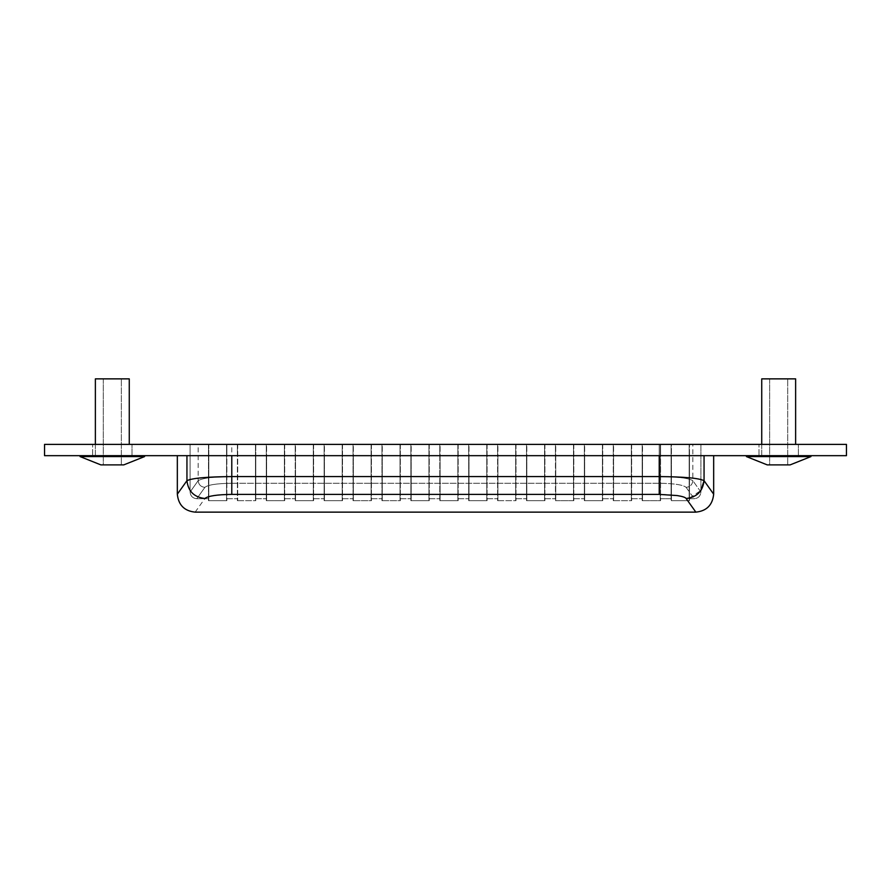 <?xml version="1.0" encoding="UTF-8"?>
<svg xmlns="http://www.w3.org/2000/svg" width="891" height="891" viewBox="0 0 891 891"><rect width="100%" height="100%" fill="white"/><g stroke="black" fill="none" stroke-linecap="round" stroke-linejoin="round"><path stroke-width="0.67" stroke-dasharray="4.46 3.34" d="M226.86 444.375L226.86 500.675L226.86 455.669L208.795 455.669L208.795 500.675L208.795 444.375L226.86 444.375L226.86 455.669L237.708 455.669L237.708 500.675L237.708 444.375L255.773 444.375L255.773 500.675L255.773 455.669L237.708 455.669L237.708 444.375L226.86 444.375M208.795 444.375L208.795 455.669L177.331 455.669L186.943 455.669L186.943 480.683L177.331 494.182C178.434 505.041 184.37 511.022 195.151 512.136L695.849 512.136C706.63 511.022 712.566 505.041 713.669 494.182L704.057 480.683C699.045 478.155 684.099 476.785 659.217 476.585L231.783 476.585C213.695 476.685 202.48 478.055 198.158 480.683L190.095 491.999L190.095 444.375L208.795 444.375M204.707 498.726L204.885 498.492C207.959 495.975 216.925 494.605 231.783 494.394L659.217 494.394C674.075 494.605 683.041 495.975 686.115 498.492C696.829 497.256 702.81 491.32 704.057 480.683L704.057 455.669L713.669 455.669L671.09 455.669L671.09 444.375L689.166 444.375L689.166 500.675L671.09 500.675L671.09 498.726L660.253 498.726L671.09 498.726L671.09 444.375L660.253 444.375L660.253 500.675L642.177 500.675L660.253 500.675L660.253 444.375L660.253 500.675L660.253 455.669L642.177 455.669L642.177 444.375L631.34 444.375L631.34 500.675L613.264 500.675L631.34 500.675L631.34 444.375L631.34 500.675L631.34 455.669L613.264 455.669L613.264 444.375L602.427 444.375L602.427 500.675L584.351 500.675L602.427 500.675L602.427 444.375L602.427 500.675L602.427 455.669L584.351 455.669L584.351 444.375L573.514 444.375L573.514 500.675L555.438 500.675L573.514 500.675L573.514 444.375L573.514 500.675L573.514 455.669L555.438 455.669L555.438 444.375L544.59 444.375L544.59 500.675L526.525 500.675L544.59 500.675L544.59 444.375L544.59 500.675L544.59 455.669L526.525 455.669L526.525 444.375L515.677 444.375L515.677 500.675L497.612 500.675L515.677 500.675L515.677 444.375L515.677 500.675L515.677 455.669L497.612 455.669L497.612 444.375L486.764 444.375L486.764 500.675L468.699 500.675L486.764 500.675L486.764 444.375L486.764 500.675L486.764 455.669L468.699 455.669L468.699 444.375L457.851 444.375L457.851 500.675L439.786 500.675L457.851 500.675L457.851 444.375L457.851 500.675L457.851 455.669L439.786 455.669L439.786 444.375L428.939 444.375L428.939 500.675L410.874 500.675L428.939 500.675L428.939 444.375L428.939 500.675L428.939 455.669L410.874 455.669L410.874 444.375L400.026 444.375L400.026 500.675L381.961 500.675L400.026 500.675L400.026 444.375L400.026 500.675L400.026 455.669L381.961 455.669L381.961 444.375L371.113 444.375L371.113 500.675L353.048 500.675L371.113 500.675L371.113 444.375L371.113 500.675L371.113 455.669L353.048 455.669L353.048 444.375L342.2 444.375L342.2 500.675L324.135 500.675L342.2 500.675L342.2 444.375L342.2 500.675L342.2 455.669L324.135 455.669L324.135 444.375L313.287 444.375L313.287 500.675L295.222 500.675L313.287 500.675L313.287 444.375L313.287 500.675L313.287 455.669L295.222 455.669L295.222 444.375L284.374 444.375L284.374 500.675L266.298 500.675L284.374 500.675L284.374 444.375L284.374 500.675L284.374 455.669L266.298 455.669L266.298 444.375L255.461 444.375L255.461 500.675L237.385 500.675L255.461 500.675L255.461 444.375L255.461 500.675L255.461 455.669L237.385 455.669L237.385 444.375L226.548 444.375L226.548 500.675L208.472 500.675L226.548 500.675L226.548 444.375L237.385 444.375L237.385 500.675L237.385 444.375L255.461 444.375L255.461 455.669L237.385 455.669L237.385 500.675L237.385 444.375L266.298 444.375L266.298 500.675L266.298 444.375L284.374 444.375L284.374 455.669L266.298 455.669L266.298 500.675L266.298 444.375L295.222 444.375L295.222 500.675L295.222 444.375L313.287 444.375L313.287 455.669L295.222 455.669L295.222 500.675L295.222 444.375L324.135 444.375L324.135 500.675L324.135 444.375L342.2 444.375L342.2 455.669L324.135 455.669L324.135 500.675L324.135 444.375L353.048 444.375L353.048 500.675L353.048 444.375L371.113 444.375L371.113 455.669L353.048 455.669L353.048 500.675L353.048 444.375L381.961 444.375L381.961 500.675L381.961 444.375L400.026 444.375L400.026 455.669L381.961 455.669L381.961 500.675L381.961 444.375L410.874 444.375L410.874 500.675L410.874 444.375L428.939 444.375L428.939 455.669L410.874 455.669L410.874 500.675L410.874 444.375L439.786 444.375L439.786 500.675L439.786 444.375L457.851 444.375L457.851 455.669L439.786 455.669L439.786 500.675L439.786 444.375L468.699 444.375L468.699 500.675L468.699 444.375L486.764 444.375L486.764 455.669L468.699 455.669L468.699 500.675L468.699 444.375L497.612 444.375L497.612 500.675L497.612 444.375L515.677 444.375L515.677 455.669L497.612 455.669L497.612 500.675L497.612 444.375L526.525 444.375L526.525 500.675L526.525 444.375L544.59 444.375L544.59 455.669L526.525 455.669L526.525 500.675L526.525 444.375L555.438 444.375L555.438 500.675L555.438 444.375L573.514 444.375L573.514 455.669L555.438 455.669L555.438 500.675L555.438 444.375L584.351 444.375L584.351 500.675L584.351 444.375L602.427 444.375L602.427 455.669L584.351 455.669L584.351 500.675L584.351 444.375L613.264 444.375L613.264 500.675L613.264 444.375L631.34 444.375L631.34 455.669L613.264 455.669L613.264 500.675L613.264 444.375L642.177 444.375L642.177 500.675L642.177 444.375L660.253 444.375L660.253 455.669L642.177 455.669L642.177 500.675L642.177 444.375L671.09 444.375L671.09 500.675L689.166 500.675L689.166 455.669L671.09 455.669L671.09 500.675L671.09 444.375L700.905 444.375L190.095 444.375L190.095 491.999C190.507 496.064 192.734 498.314 196.777 498.726L204.885 487.366C200.865 486.898 198.626 484.671 198.158 480.683L190.095 491.999L190.095 444.375L226.548 444.375L226.548 500.675L226.548 455.669L208.472 455.669L208.472 500.675L208.472 444.375L226.548 444.375L226.548 455.669L208.472 455.669L208.472 500.675L208.472 444.375L208.472 455.669L177.331 455.669L186.943 455.669L186.943 480.683L177.331 494.182L177.331 455.669L659.217 455.669L659.217 476.585L231.783 476.585C213.695 476.685 202.48 478.055 198.158 480.683L190.095 491.999C190.507 496.064 192.734 498.314 196.777 498.726L208.795 498.726M190.095 491.999C190.507 496.064 192.734 498.314 196.777 498.726L204.885 487.366C207.87 484.827 216.847 483.468 231.783 483.256L231.783 455.669L713.669 455.669L689.166 455.669L689.166 444.375L689.166 500.675L689.166 444.375L700.905 444.375L190.095 444.375L208.472 444.375L208.472 455.669L177.331 455.669L177.331 494.182C178.434 505.041 184.37 511.022 195.151 512.136L695.849 512.136C706.63 511.022 712.566 505.041 713.669 494.182L704.057 480.683L704.057 455.669L659.217 455.669L659.217 476.585L231.783 476.585C213.695 476.685 202.48 478.055 198.158 480.683C198.626 484.671 200.865 486.898 204.885 487.366C207.87 484.827 216.847 483.468 231.783 483.256L659.217 483.256C674.153 483.468 683.13 484.827 686.115 487.366C690.135 486.898 692.374 484.671 692.842 480.683C688.52 478.055 677.305 476.685 659.217 476.585L226.86 476.607M255.773 444.375L255.773 455.669L266.621 455.669L266.621 500.675L266.621 444.375L284.686 444.375L284.686 500.675L284.686 455.669L266.621 455.669L266.621 444.375L255.773 444.375M284.686 444.375L284.686 455.669L295.534 455.669L295.534 500.675L295.534 444.375L313.599 444.375L313.599 500.675L313.599 455.669L295.534 455.669L295.534 444.375L284.686 444.375M313.599 444.375L313.599 455.669L324.447 455.669L324.447 500.675L324.447 444.375L342.512 444.375L342.512 500.675L342.512 455.669L324.447 455.669L324.447 444.375L313.599 444.375M342.512 444.375L342.512 455.669L353.359 455.669L353.359 500.675L353.359 444.375L371.436 444.375L371.436 500.675L371.436 455.669L353.359 455.669L353.359 444.375L342.512 444.375M371.436 444.375L371.436 455.669L382.272 455.669L382.272 500.675L382.272 444.375L400.349 444.375L400.349 500.675L400.349 455.669L382.272 455.669L382.272 444.375L371.436 444.375M400.349 444.375L400.349 455.669L411.185 455.669L411.185 500.675L411.185 444.375L429.262 444.375L429.262 500.675L429.262 455.669L411.185 455.669L411.185 444.375L400.349 444.375M429.262 444.375L429.262 455.669L440.098 455.669L440.098 500.675L440.098 444.375L458.174 444.375L458.174 500.675L458.174 455.669L440.098 455.669L440.098 444.375L429.262 444.375M458.174 444.375L458.174 455.669L469.011 455.669L469.011 500.675L469.011 444.375L487.087 444.375L487.087 500.675L487.087 455.669L469.011 455.669L469.011 444.375L458.174 444.375M487.087 444.375L487.087 455.669L497.924 455.669L497.924 500.675L497.924 444.375L516 444.375L516 500.675L516 455.669L497.924 455.669L497.924 444.375L487.087 444.375M516 444.375L516 455.669L526.837 455.669L526.837 500.675L526.837 444.375L544.913 444.375L544.913 500.675L544.913 455.669L526.837 455.669L526.837 444.375L516 444.375M544.913 444.375L544.913 455.669L555.75 455.669L555.75 500.675L555.75 444.375L573.826 444.375L573.826 500.675L573.826 455.669L555.75 455.669L555.75 444.375L544.913 444.375M573.826 444.375L573.826 455.669L584.663 455.669L584.663 500.675L584.663 444.375L602.739 444.375L602.739 500.675L602.739 455.669L584.663 455.669L584.663 444.375L573.826 444.375M602.739 444.375L602.739 455.669L613.587 455.669L613.587 500.675L613.587 444.375L631.652 444.375L631.652 500.675L631.652 455.669L613.587 455.669L613.587 444.375L602.739 444.375M631.652 444.375L631.652 455.669L642.5 455.669L642.5 500.675L642.5 444.375L660.565 444.375L660.565 500.675L660.565 455.669L642.5 455.669L642.5 444.375L631.652 444.375M671.413 500.675L671.413 444.375L660.565 444.375L660.565 455.669L671.413 455.669L671.413 500.675L689.478 500.675L689.478 455.669L671.413 455.669L671.413 444.375L700.905 444.375L190.095 444.375M208.795 500.675L226.86 500.675M237.708 500.675L255.773 500.675M266.621 500.675L284.686 500.675M295.534 500.675L313.599 500.675M324.447 500.675L342.512 500.675M353.359 500.675L371.436 500.675M382.272 500.675L400.349 500.675M411.185 500.675L429.262 500.675M440.098 500.675L458.174 500.675M469.011 500.675L487.087 500.675M497.924 500.675L516 500.675M526.837 500.675L544.913 500.675M555.75 500.675L573.826 500.675M584.663 500.675L602.739 500.675M613.587 500.675L631.652 500.675M642.5 500.675L660.565 500.675M196.777 498.726L208.472 498.726L196.777 498.726L204.885 487.366C207.87 484.827 216.847 483.468 231.783 483.256L231.783 455.669L713.669 455.669L689.478 455.669L689.478 444.375L689.478 498.726L694.223 498.726C698.266 498.314 700.493 496.064 700.905 491.999L692.842 480.683C688.52 478.055 677.305 476.685 659.217 476.585L231.783 476.585C206.901 476.785 191.955 478.155 186.943 480.683C188.179 491.331 194.16 497.267 204.885 498.492C194.16 497.267 188.179 491.331 186.943 480.683M689.478 498.726L689.478 500.675M660.565 498.726L671.413 498.726M631.652 498.726L642.5 498.726M602.739 498.726L613.587 498.726M573.826 498.726L584.663 498.726M544.913 498.726L555.75 498.726M516 498.726L526.837 498.726M487.087 498.726L497.924 498.726M458.174 498.726L469.011 498.726M429.262 498.726L440.098 498.726M400.349 498.726L411.185 498.726M371.436 498.726L382.272 498.726M342.512 498.726L353.359 498.726M313.599 498.726L324.447 498.726M284.686 498.726L295.534 498.726M255.773 498.726L266.621 498.726M226.86 498.726L237.708 498.726M237.385 455.669L226.548 455.669L237.385 455.669M266.298 455.669L255.461 455.669L266.298 455.669M295.222 455.669L284.374 455.669L295.222 455.669M324.135 455.669L313.287 455.669L324.135 455.669M353.048 455.669L342.2 455.669L353.048 455.669M381.961 455.669L371.113 455.669L381.961 455.669M410.874 455.669L400.026 455.669L410.874 455.669M439.786 455.669L428.939 455.669L439.786 455.669M468.699 455.669L457.851 455.669L468.699 455.669M497.612 455.669L486.764 455.669L497.612 455.669M526.525 455.669L515.677 455.669L526.525 455.669M555.438 455.669L544.59 455.669L555.438 455.669M584.351 455.669L573.514 455.669L584.351 455.669M613.264 455.669L602.427 455.669L613.264 455.669M642.177 455.669L631.34 455.669L642.177 455.669M671.09 455.669L660.253 455.669L671.09 455.669M713.669 455.669L713.669 494.182L713.669 455.669M659.217 483.256L659.217 444.375L659.217 483.256L231.783 483.256L659.217 483.256C674.153 483.468 683.13 484.827 686.115 487.366C690.135 486.898 692.374 484.671 692.842 480.683C688.52 478.055 677.305 476.685 659.217 476.585L659.217 483.256C674.153 483.468 683.13 484.827 686.115 487.366C690.135 486.898 692.374 484.671 692.842 480.683L692.842 444.375M689.166 498.726L694.223 498.726C698.266 498.314 700.493 496.064 700.905 491.999L692.842 480.683L700.905 491.999L700.905 444.375L700.905 491.999C700.493 496.064 698.266 498.314 694.223 498.726L689.166 498.726M631.34 498.726L642.177 498.726L631.34 498.726M602.427 498.726L613.264 498.726L602.427 498.726M573.514 498.726L584.351 498.726L573.514 498.726M544.59 498.726L555.438 498.726L544.59 498.726M515.677 498.726L526.525 498.726L515.677 498.726M486.764 498.726L497.612 498.726L486.764 498.726M457.851 498.726L468.699 498.726L457.851 498.726M428.939 498.726L439.786 498.726L428.939 498.726M400.026 498.726L410.874 498.726L400.026 498.726M371.113 498.726L381.961 498.726L371.113 498.726M342.2 498.726L353.048 498.726L342.2 498.726M313.287 498.726L324.135 498.726L313.287 498.726M284.374 498.726L295.222 498.726L284.374 498.726M255.461 498.726L266.298 498.726L255.461 498.726M226.548 498.726L237.385 498.726L226.548 498.726M846.45 444.375L44.55 444.375L44.55 455.669L846.45 455.669L846.45 444.375M92.619 444.375L132.013 444.375L92.619 444.375L132.013 444.375L92.619 444.375L92.619 455.669L132.013 455.669L92.619 455.669L92.619 444.375M758.987 444.375L798.381 444.375L758.987 444.375L798.381 444.375L758.987 444.375L758.987 455.669L798.381 455.669L758.987 455.669L758.987 444.375M700.905 444.375L700.905 491.999M204.885 487.366C200.865 486.898 198.626 484.671 198.158 480.683L198.158 444.375M208.795 477.242L190.095 479.458M700.905 479.469L689.478 477.788M671.413 476.763L660.565 476.585M689.478 498.091L700.905 490.462M231.783 455.669L186.943 455.669L231.783 455.669M758.987 455.669L798.381 455.669L758.987 455.669M92.619 455.669L132.013 455.669L92.619 455.669M746.424 456.582L767.229 464.879L790.139 464.879L767.229 464.879L790.139 464.879L810.944 456.582L746.424 456.582L810.944 456.582L746.424 456.582L746.424 455.669L810.944 455.669L746.424 455.669M761.738 444.375L761.738 455.669L795.63 455.669L761.738 455.669L795.63 455.669L761.738 455.669L761.738 378.864L795.63 378.864L761.738 378.864L795.63 378.864L795.63 444.375M787.722 378.864L769.646 378.864L787.722 378.864L769.646 378.864L769.646 464.879L787.722 464.879L769.646 464.879L787.722 464.879L769.646 464.879L769.646 378.864L787.722 378.864L787.722 464.879L787.722 378.864M80.056 456.582L100.861 464.879L123.771 464.879L100.861 464.879L123.771 464.879L144.576 456.582L80.056 456.582L144.576 456.582L80.056 456.582L80.056 455.669L144.576 455.669L80.056 455.669M95.37 444.375L95.37 455.669L129.262 455.669L95.37 455.669L129.262 455.669L95.37 455.669L95.37 378.864L129.262 378.864L95.37 378.864L129.262 378.864L129.262 444.375M121.354 378.864L103.278 378.864L121.354 378.864L103.278 378.864L103.278 464.879L121.354 464.879L103.278 464.879L121.354 464.879L103.278 464.879L103.278 378.864L121.354 378.864L121.354 464.879L121.354 378.864M686.115 487.366L694.223 498.726M231.783 483.256L231.783 444.375M659.217 444.375L659.217 476.585M195.151 512.136L204.885 498.492C207.959 495.975 216.925 494.605 231.783 494.394L231.783 476.585L231.783 494.394L659.217 494.394C674.075 494.605 683.041 495.975 686.115 498.492L695.849 512.136L686.115 498.492M798.381 455.669L798.381 444.375L798.381 455.669M132.013 455.669L132.013 444.375L132.013 455.669M810.944 455.669L810.944 456.582M144.576 455.669L144.576 456.582"/><path stroke-width="1.34" d="M713.669 455.669L713.669 494.182L704.057 480.683C699.034 478.155 684.088 476.785 659.217 476.585L231.783 476.585C206.901 476.785 191.955 478.155 186.943 480.683L177.331 494.182C178.434 505.041 184.37 511.022 195.151 512.136L695.849 512.136C706.63 511.022 712.566 505.041 713.669 494.182M177.331 494.182L177.331 455.669M44.55 444.375L846.45 444.375L846.45 455.669L44.55 455.669L44.55 444.375M204.707 498.726L204.885 498.492C194.16 497.267 188.179 491.331 186.943 480.683L190.095 479.458M204.885 498.492C207.959 495.975 216.925 494.605 231.783 494.394L659.217 494.394L677.171 495.563C682.495 496.41 685.469 497.39 686.115 498.492C696.829 497.256 702.81 491.32 704.057 480.683L700.905 479.469M226.86 476.607L208.795 477.242M689.478 477.788L671.413 476.763M660.565 476.585L659.217 476.585L659.217 494.394M695.849 512.136L686.115 498.492L689.478 498.091M700.905 490.462L704.057 480.683L704.057 455.669M790.139 464.879L767.229 464.879L746.424 456.582L810.944 456.582L790.139 464.879M795.63 444.375L795.63 378.864L761.738 378.864L761.738 444.375M746.424 455.669L746.424 456.582M123.771 464.879L100.861 464.879L80.056 456.582L144.576 456.582L123.771 464.879M129.262 444.375L129.262 378.864L95.37 378.864L95.37 444.375M80.056 455.669L80.056 456.582M231.783 494.394L231.783 455.669M186.943 455.669L186.943 480.683M659.217 455.669L659.217 476.585M810.944 455.669L810.944 456.582M144.576 455.669L144.576 456.582"/></g></svg>

